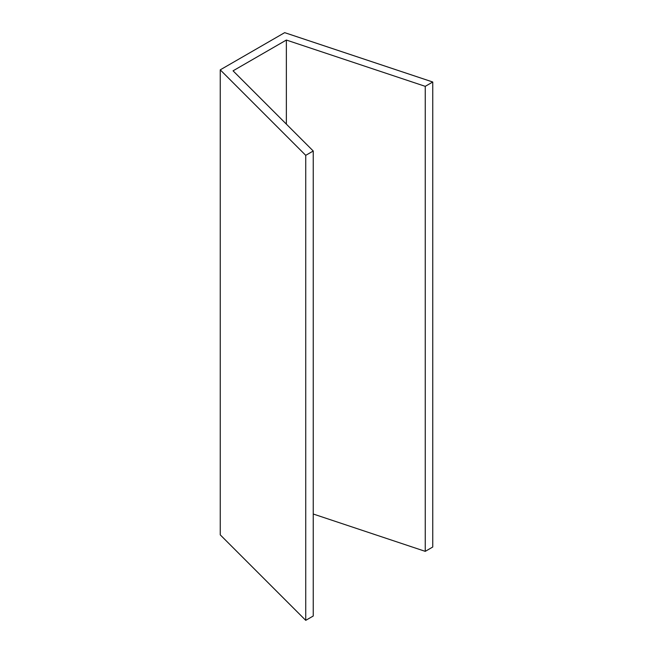 <?xml version="1.0" encoding="UTF-8"?>
<svg xmlns="http://www.w3.org/2000/svg" width="653" height="653" viewBox="0 0 653 653"><rect width="100%" height="100%" fill="white"/><g stroke="black" fill="none" stroke-linecap="round" stroke-linejoin="round"><path stroke-width="0.98" d="M284.675 32.65L220.249 69.847L220.249 534.856L220.249 69.847L305.735 155.341L305.735 620.35L220.249 534.856L305.735 620.35L305.735 155.341L313.244 151.006L313.244 616.016L305.735 620.35L313.244 616.016L313.244 151.006L233.056 70.826L286.365 40.045L286.365 124.135L286.365 40.045L425.25 86.343L425.25 551.352L313.244 514.017L425.25 551.352L425.25 86.343L432.751 82.009L432.751 547.018L425.25 551.352L432.751 547.018L432.751 82.009L284.675 32.65L220.249 69.847L305.735 155.341L313.244 151.006L233.056 70.826L286.365 40.045L425.25 86.343L432.751 82.009L284.675 32.65"/></g></svg>

